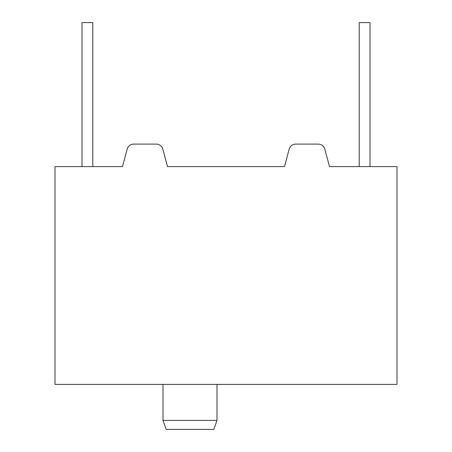 <?xml version="1.0" encoding="UTF-8"?>
<svg xmlns="http://www.w3.org/2000/svg" width="452" height="452" viewBox="0 0 452 452"><rect width="100%" height="100%" fill="white"/><g stroke="black" fill="none" stroke-linecap="round" stroke-linejoin="round"><path stroke-width="0.68" d="M55.003 166.602L122.498 166.602L92.801 166.602L92.801 22.6L81.998 22.6L81.998 166.602L55.003 166.602L55.003 384.398L396.997 384.398L396.997 166.602L329.502 166.602L359.199 166.602L359.199 22.6L370.002 22.6L370.002 166.602L396.997 166.602M127.187 149.103L122.498 166.602L127.187 149.103A6.752 6.752 0 0 1 133.707 144.098L156.29 144.098A6.752 6.752 0 0 1 162.81 149.103L167.5 166.602L284.5 166.602L167.5 166.602L284.5 166.602L289.19 149.103A6.752 6.752 0 0 1 295.71 144.098L318.293 144.098A6.752 6.752 0 0 1 324.813 149.103L329.502 166.602L324.813 149.103M162.81 149.103L167.5 166.602L284.5 166.602L289.19 149.103M295.71 144.098L318.293 144.098M133.707 144.098L156.29 144.098M379.002 166.602L329.502 166.602M122.498 166.602L72.998 166.602M217 384.398L217 420.4L213.824 429.4L166.172 429.4L163.002 420.4L163.002 384.398M217 420.4L163.002 420.4"/></g></svg>
